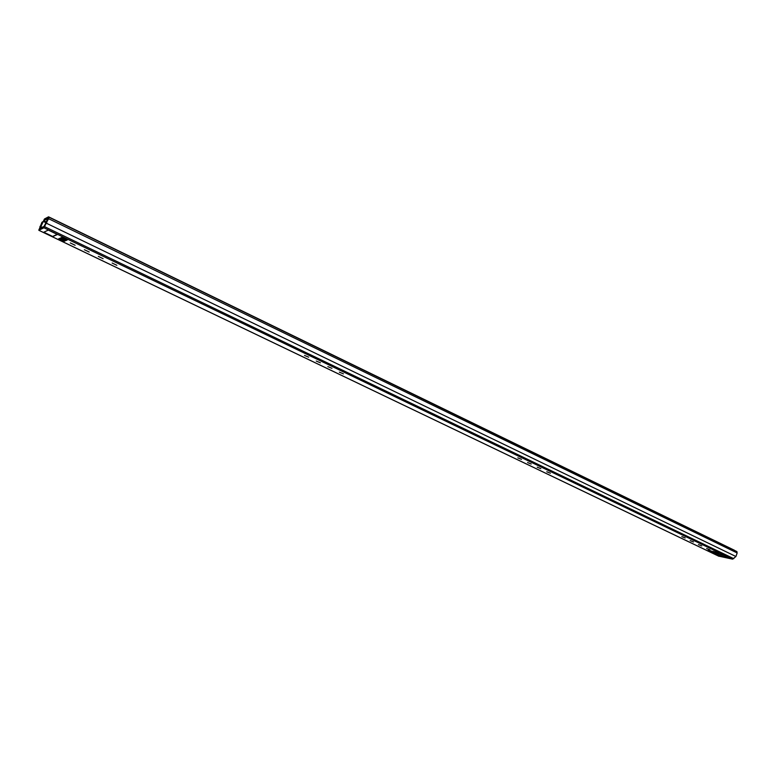 <?xml version="1.0" encoding="UTF-8"?>
<svg xmlns="http://www.w3.org/2000/svg" width="776" height="776" viewBox="0 0 776 776"><rect width="100%" height="100%" fill="white"/><g stroke="black" fill="none" stroke-linecap="round" stroke-linejoin="round"><path stroke-width="1.16" d="M537.215 467.181L540.843 468.646L537.215 467.181M546.779 471.769L550.388 473.234L546.779 471.769M316.249 361.053L320.391 362.79L316.249 361.053M304.522 355.427L308.693 357.183L304.522 355.427M681.823 536.623L685.169 537.952L681.823 536.623M690.165 540.63L693.492 541.949L690.165 540.63M698.429 544.597L701.746 545.916L698.429 544.597M706.635 548.535L709.924 549.845L706.635 548.535M84.38 249.707L89.201 252.025L84.38 249.707M70.276 242.936L75.146 245.274L70.276 242.936M736.812 551.552L737.161 552.958L735.929 556.508L732.583 559.157L718.615 556.101M736.967 551.726L49.13 217.28L44.698 226.059L39.654 228.6L41.758 223.129M98.339 256.41L103.101 258.699L98.339 256.41M112.151 263.045L116.866 265.305L112.151 263.045M327.85 366.631L331.963 368.348L327.85 366.631M339.345 372.15L343.428 373.857L339.345 372.15M527.564 462.545L531.221 464.019L527.564 462.545M517.825 457.869L521.501 459.353L517.825 457.869M49.111 217.425L43.902 227.785L38.829 230.297L41.933 222.285M67.153 239.997L65.989 240.541L66.571 239.736M67.221 240.026L61.847 237.446L60.635 237.96L65.989 240.541M718.935 553.356L716.093 552.822L716.937 552.415M719.148 553.463L713.057 551.358L716.093 552.822M713.988 552.328L711.185 551.794L712.019 551.397M714.201 552.425L708.148 550.339L711.185 551.794M65.174 240.822L64.02 241.355L64.592 240.57M65.233 240.851L59.888 238.29L58.704 238.804L64.02 241.355M724.435 555.383L729.537 557.837L716.976 555.179L711.902 552.755L724.435 555.383M48.267 230.084L57.434 234.488L52.584 236.67L43.563 232.354L48.267 230.084M41.099 226.563L39.712 228.571L42.564 221.791L40.459 226.883L42.428 227.203M44.019 226.398L48.258 218.803L44.019 226.398M43.815 232.228L52.603 236.447L57.191 234.371M712.572 552.89L717.111 555.063L729.003 557.575M45.134 224.371L47.714 218.56L43.679 220.685L40.788 226.757L44.455 218.987L48.558 216.824L46.056 223.313M734.707 550.514L734.174 550.155M38.945 229.589L39.731 228.483M733.805 558.672L44.678 226.708L44.853 225.845M735.929 556.508L46.589 223.323L46.754 222.46M737.161 552.958L48.675 218.745L47.918 219.918M39.896 226.747L40.633 225.612M718.954 556.266L38.887 230.297M732.583 559.157L43.902 227.785M64.447 240.812L59.519 238.445M711.854 551.552L710.224 550.776M716.772 552.58L715.142 551.794M66.416 239.988L61.469 237.611M46.114 221.858L43.679 220.685M45.076 224.574L45.988 222.896M45.774 222.615L43.291 221.412M736.861 551.561L49.13 217.28M718.77 556.208L38.829 230.297M59.868 238.3L65.194 240.851M711.107 550.96L714.085 552.386M716.035 551.988L719.032 553.424M61.818 237.456L67.182 240.026M734.377 550.223L48.558 216.824"/></g></svg>
